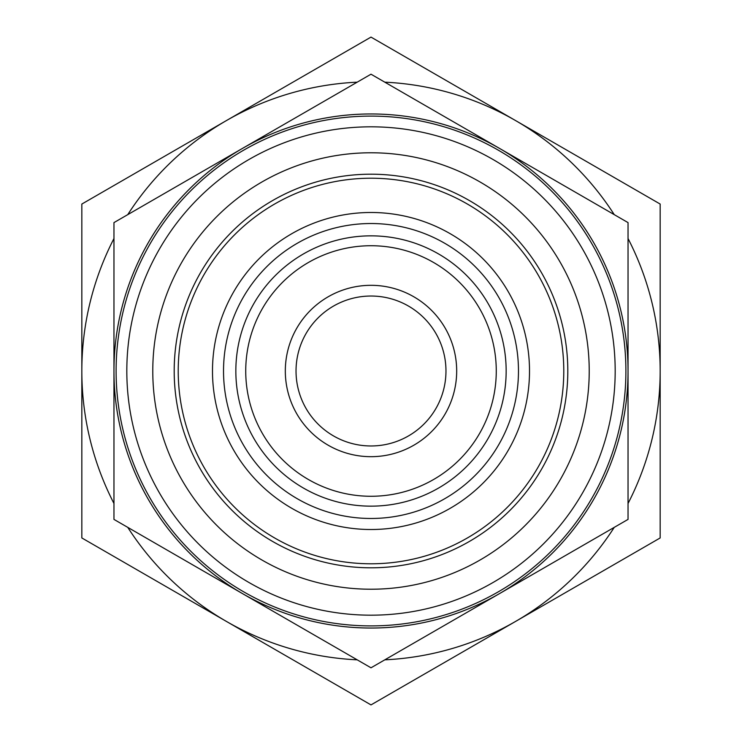 <?xml version="1.0" encoding="UTF-8"?>
<svg xmlns="http://www.w3.org/2000/svg" width="742" height="742" viewBox="0 0 742 742"><rect width="100%" height="100%" fill="white"/><g stroke="black" fill="none" stroke-linecap="round" stroke-linejoin="round"><path stroke-width="1.11" d="M223.528 371A147.472 147.472 0 0 1 371 223.528A147.472 147.472 0 0 1 518.472 371A147.472 147.472 0 0 1 371 518.472A147.472 147.472 0 0 1 223.528 371M371 235.845A135.155 135.155 0 0 0 235.845 371A135.155 135.155 0 0 0 371 506.155A135.155 135.155 0 0 0 506.155 371A135.155 135.155 0 0 0 371 235.845M371 563.781A192.781 192.781 0 0 1 178.219 371A192.781 192.781 0 0 1 371 178.219A192.781 192.781 0 0 1 563.781 371A192.781 192.781 0 0 1 371 563.781A192.781 192.781 0 0 1 178.219 371A192.781 192.781 0 0 1 371 178.219A192.781 192.781 0 0 1 563.781 371A192.781 192.781 0 0 1 371 563.781M371 529.51A158.51 158.51 0 0 1 212.49 371A158.51 158.51 0 0 1 371 212.49A158.51 158.51 0 0 1 529.51 371A158.51 158.51 0 0 1 371 529.51M371 496.268A125.268 125.268 0 0 1 245.732 371A125.268 125.268 0 0 1 371 245.732A125.268 125.268 0 0 1 496.268 371A125.268 125.268 0 0 1 371 496.268M371 296.03A74.97 74.97 0 0 1 445.97 371A74.97 74.97 0 0 1 371 445.97A74.97 74.97 0 0 1 296.03 371A74.97 74.97 0 0 1 371 296.03M371 285.318A85.682 85.682 0 0 1 456.682 371A85.682 85.682 0 0 1 371 456.682A85.682 85.682 0 0 1 285.318 371A85.682 85.682 0 0 1 371 285.318M371 625.896A254.896 254.896 0 0 1 116.104 371A254.896 254.896 0 0 1 371 116.104A254.896 254.896 0 0 1 625.896 371A254.896 254.896 0 0 1 371 625.896M371 615.183A244.183 244.183 0 0 1 126.817 371A244.183 244.183 0 0 1 371 126.817A244.183 244.183 0 0 1 615.183 371A244.183 244.183 0 0 1 371 615.183M371 567.806A196.806 196.806 0 0 1 174.194 371A196.806 196.806 0 0 1 371 174.194A196.806 196.806 0 0 1 567.806 371A196.806 196.806 0 0 1 371 567.806M371 589.222A218.222 218.222 0 0 1 152.778 371A218.222 218.222 0 0 1 371 152.778A218.222 218.222 0 0 1 589.222 371A218.222 218.222 0 0 1 371 589.222M371 628.038A257.038 257.038 0 0 1 242.486 593.6L371 667.8L628.038 519.4L628.038 222.6L371 74.2L242.486 148.4A257.038 257.038 0 0 1 628.038 371A257.038 257.038 0 0 1 371 628.038M628.038 319.913L628.038 274.614M113.962 274.614L113.962 467.386M628.038 325.701L628.038 364.61M628.038 377.39L628.038 416.299M113.962 519.4L242.486 593.6A257.038 257.038 0 0 1 113.962 371L113.962 519.4M113.962 222.6L113.962 371A257.038 257.038 0 0 1 242.486 148.4L113.962 222.6M127.754 527.367A289.167 289.167 0 0 0 226.421 621.425L371 704.9L660.167 537.95L660.167 204.05L371 37.1L81.833 204.05L81.833 537.95L226.421 621.425A289.167 289.167 0 0 0 357.208 659.833M357.208 82.167A289.167 289.167 0 0 0 127.754 214.633M660.167 481.846L660.167 260.154M81.833 260.154L81.833 363.654M81.833 378.346L81.833 481.846M113.962 238.525A289.167 289.167 0 0 0 113.962 503.475M384.792 659.833A289.167 289.167 0 0 0 614.246 527.367M628.038 503.475A289.167 289.167 0 0 0 628.038 238.525M614.246 214.633A289.167 289.167 0 0 0 384.792 82.167"/></g></svg>
